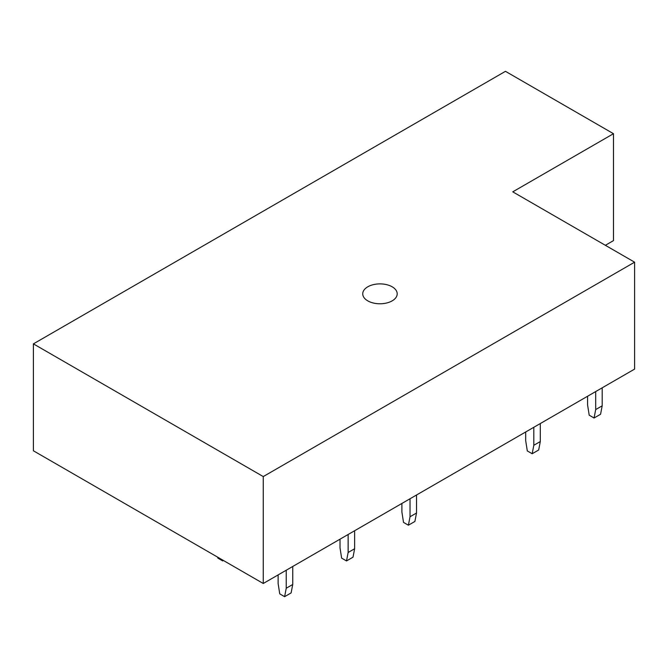 <?xml version="1.0" encoding="UTF-8"?>
<svg xmlns="http://www.w3.org/2000/svg" width="668" height="668" viewBox="0 0 668 668"><rect width="100%" height="100%" fill="white"/><g stroke="black" fill="none" stroke-linecap="round" stroke-linejoin="round"><path stroke-width="1" d="M605.358 245.306L613.483 240.614L613.483 133.7L512.765 191.841L634.6 262.182L634.6 369.103L263.259 583.49L33.4 450.783L33.4 343.87L263.259 476.576L263.259 583.49M33.4 343.87L505.459 71.326L613.483 133.7M634.6 262.182L263.259 476.576M392.158 286.797A17.226 9.945 180 0 1 397.201 293.836A17.226 9.945 180 0 1 386.563 303.021A17.226 9.945 180 0 1 367.784 300.867A17.226 9.945 180 0 1 362.741 293.836A17.226 9.945 180 0 1 373.379 284.643A17.226 9.945 180 0 1 392.158 286.797M286.238 570.221L286.238 588.232L292.743 584.475L292.743 566.472M286.238 588.232L284.618 596.674L291.114 592.917L292.743 584.475M278.122 574.914L278.122 583.54L279.742 593.86L284.618 596.674M217.71 557.195L217.851 558.122L222.728 560.936L223.454 560.519M222.728 560.936L222.87 560.176M348.137 534.492L348.137 552.494L354.633 548.745L354.633 530.743M348.137 552.494L346.508 560.936L353.005 557.187L354.633 548.745M340.012 539.176L340.012 547.81L341.632 558.122L346.508 560.936M410.027 498.754L410.027 516.765L416.523 513.016L416.523 495.005M410.027 516.765L408.399 525.207L414.895 521.457L416.523 513.016M401.902 503.447L401.902 512.072L403.522 522.393L408.399 525.207M533.807 427.295L533.807 445.297L540.303 441.548L540.303 423.545M533.807 445.297L532.179 453.739L538.675 449.99L540.303 441.548M525.683 431.979L525.683 440.613L527.303 450.925L532.179 453.739M595.697 391.565L595.697 409.567L602.194 405.818L602.194 387.807M595.697 409.567L594.069 418.009L600.565 414.26L602.194 405.818M587.573 396.249L587.573 404.883L589.201 415.195L594.069 418.009"/></g></svg>
